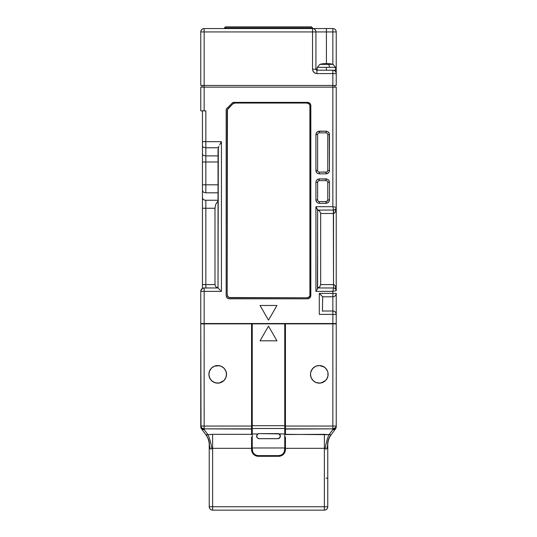 <?xml version="1.0" encoding="UTF-8"?>
<svg xmlns="http://www.w3.org/2000/svg" width="537" height="537" viewBox="0 0 537 537"><rect width="100%" height="100%" fill="white"/><g stroke="black" fill="none" stroke-linecap="round" stroke-linejoin="round"><path stroke-width="0.81" d="M306.768 103.05L235.018 103.05L232.622 104.044L227.44 109.595L227.178 294.41L227.748 296.29L229.272 297.538L306.768 297.793L308.654 297.223L309.903 295.706L309.903 105.145L308.654 103.628L306.768 103.05L235.018 103.05L306.768 103.05A3.39 3.39 0 0 1 310.158 106.44A3.39 3.39 0 0 0 306.768 103.05M200.878 290.483L202.456 288.429L201.214 289.665L200.764 291.363C200.979 289.315 202.107 288.188 204.147 287.973L218.035 287.973L218.035 149.568L218.908 146.306L218.317 147.762L205.846 147.762L218.317 147.762L218.035 287.973L215.861 286.859L214.988 284.59L215.861 286.859L218.035 287.96L204.147 287.973L204.147 291.363L200.764 291.363L200.764 295.088L200.764 291.363A3.39 3.39 0 0 1 204.147 287.973L202.456 288.429L202.456 110.844L202.456 141.661L205.846 141.661L205.846 147.762A3.39 2.034 180 0 1 202.456 145.728A3.39 2.034 0 0 0 205.846 147.762L205.846 155.891L205.846 141.661L202.456 141.661L202.456 153.857A3.39 2.034 0 0 0 205.846 155.891L218.035 155.891L205.846 155.891L205.846 161.986L205.846 155.891A3.39 2.034 180 0 1 202.456 153.857L202.456 161.986L218.035 161.986L205.846 161.986L205.846 184.815L205.846 161.986L202.456 161.986L202.456 184.815L205.846 184.815L202.456 184.815L202.456 190.145A3.39 2.665 0 0 0 205.846 192.81L205.846 184.815L218.035 184.815L205.846 184.815L205.846 192.81A3.39 2.665 180 0 1 202.456 190.145L202.456 197.589A3.39 2.665 0 0 0 205.846 200.254L218.035 200.254L205.846 200.254L205.846 208.249L205.846 200.254A3.39 2.665 180 0 1 202.456 197.589L202.456 208.249L205.846 208.249L205.846 284.59L214.988 284.59L214.988 208.249L202.456 208.249L202.456 284.59L205.846 284.59L205.846 208.249L214.988 208.249L215.78 204.315L218.035 200.992L215.78 204.315L214.988 208.249L214.988 284.59L205.846 284.59L205.846 287.973L205.846 284.59L202.456 284.59L202.456 288.429L203.812 287.993M316.065 200.905L315.917 199.918C316.125 201.966 317.253 203.093 319.3 203.301L319.3 201.61A1.692 1.692 0 0 1 317.609 199.918L317.609 182.305A1.692 1.692 0 0 1 319.3 180.613L326.073 180.613A1.692 1.692 0 0 1 327.771 182.305L327.771 199.918A1.692 1.692 0 0 1 326.073 201.61L319.3 201.61A1.692 1.692 0 0 1 317.609 199.918L317.609 182.305A1.692 1.692 0 0 1 319.3 180.613L326.073 180.613A1.692 1.692 0 0 1 327.771 182.305L329.463 182.305C329.255 180.257 328.127 179.123 326.073 178.922L319.3 178.922C317.253 179.123 316.125 180.257 315.917 182.305L315.978 181.66M326.724 172.015L319.3 172.142A1.692 1.692 0 0 1 317.609 170.451L317.609 134.552A1.692 1.692 0 0 1 319.3 132.861L326.073 132.861A1.692 1.692 0 0 1 327.771 134.552L327.771 170.451A1.692 1.692 0 0 1 326.073 172.142L326.073 173.84C328.127 173.632 329.255 172.505 329.463 170.451L329.403 171.095M203.483 288.04L203.979 287.98M318.656 172.015L319.3 172.142A1.692 1.692 0 0 1 317.609 170.451L315.917 170.451C316.125 172.505 317.253 173.632 319.3 173.84L319.3 172.142L319.3 173.84L326.073 173.84L326.073 172.142L319.3 172.142M327.644 171.102L327.771 170.451L329.463 170.451L329.463 134.552C329.255 132.498 328.127 131.37 326.073 131.162L319.3 131.162C317.253 131.37 316.125 132.498 315.917 134.552L315.917 170.451L317.609 170.451L317.609 134.552L315.917 134.552L317.609 134.552A1.692 1.692 0 0 1 319.3 132.861L319.3 131.162L319.3 132.861L326.073 132.861L326.073 131.162L326.073 132.861A1.692 1.692 0 0 1 327.771 134.552L329.463 134.552L327.771 134.552L327.771 170.451A1.692 1.692 0 0 1 326.073 172.142M326.724 132.988L326.073 132.861M317.736 133.901L317.609 134.552M327.644 200.563L326.073 201.61L319.3 201.61L318.105 201.113M317.736 181.66L318.656 180.741M326.073 180.613L326.073 178.922L326.073 180.613L327.275 181.11M310.158 106.44L310.158 294.41L310.158 106.44M310.158 294.41A3.39 3.39 0 0 1 306.768 297.793A3.39 3.39 0 0 0 310.158 294.41M306.768 297.793L230.568 297.793L306.768 297.793M230.568 297.793A3.39 3.39 0 0 1 227.178 294.41A3.39 3.39 0 0 0 230.568 297.793M227.178 110.89L227.178 294.41L227.178 110.89A3.39 3.39 0 0 1 228.171 108.494A3.39 3.39 0 0 0 227.178 110.89M232.622 104.044A3.39 3.39 0 0 1 235.018 103.05A3.39 3.39 0 0 0 232.622 104.044L228.171 108.494M205.846 192.81L218.035 192.81L205.846 192.81M204.147 287.973L204.147 323.536L200.764 323.536L200.764 295.088L200.764 323.536L204.147 323.536L204.147 291.363L221.425 291.363L221.425 141.661L221.425 291.363L220.761 290.698L221.425 291.363L221.425 141.661L205.846 141.661L205.846 110.844L205.181 110.844M322.69 296.78L332.853 296.78L322.69 296.78L322.428 311.265L322.69 296.78L319.3 293.39L319.3 314.393L332.853 314.393L332.853 311.004L322.69 311.004L332.853 311.004L332.853 293.39L319.3 293.39L322.428 296.525M310.581 296.719L310.836 295.424A3.39 3.39 0 0 1 307.446 298.814A3.39 3.39 0 0 0 310.836 295.431L309.842 297.82L307.446 298.814L229.554 298.814A3.39 3.39 0 0 1 226.842 297.458A3.39 3.39 0 0 0 228.03 298.451M310.769 105.104L310.836 105.762A3.39 3.39 0 0 0 310.581 104.473L309.842 103.366A3.39 3.39 0 0 0 307.446 102.379L232.937 102.379L226.164 109.152L232.937 102.379L307.446 102.379A3.39 3.39 0 0 1 310.836 105.762L310.836 295.424L310.836 105.762M317.609 287.96L319.784 286.859L320.656 284.59L320.656 213.464L319.784 211.195L317.609 210.095L319.784 211.195L320.656 213.464L333.524 213.464L320.656 213.464L320.656 284.59L333.524 284.59L333.524 287.973L317.609 287.973L319.784 286.859L320.656 284.59L333.524 284.59C335.175 284.946 336.075 286.98 336.236 290.685C336.061 289.047 335.162 288.147 333.524 287.973L317.609 287.96L317.427 289.034L317.609 209.625L315.917 206.691L315.917 291.363L315.917 206.691L317.609 210.074L333.524 210.074L333.329 209.088L333.524 284.59L334.564 285.053L335.444 286.375L336.236 290.685L336.236 207.369L332.853 206.691L333.329 209.088L332.853 206.691L315.917 206.691L315.917 291.363L332.853 291.363L333.524 287.973L333.524 210.074A2.712 2.712 0 0 0 336.236 207.369C336.075 211.068 335.175 213.102 333.524 213.464L334.564 213.001L335.444 211.679L336.236 207.369L334.148 206.946L336.236 207.369L336.236 87.135L200.764 87.135L200.764 110.844L205.846 110.844L205.846 141.661L221.425 141.661L220.526 143.231L221.425 141.661L221.425 291.363L200.764 291.363M316.488 290.551L315.917 291.363L316.488 290.551M317.609 288.429L317.011 289.765L317.609 288.429L317.609 209.625M220.13 290.067L219.029 288.966L220.13 290.067M326.087 178.922L326.718 178.982M329.315 181.318L329.463 182.305L328.678 180.137M316.468 180.452L317.448 179.472L319.3 178.922L319.3 180.613L319.3 178.922L317.132 179.7M318.313 179.063L319.287 178.922M319.287 203.301L318.663 203.241M317.448 202.751L316.468 201.771L315.917 199.918L315.917 182.305L316.152 181.056L315.917 182.305L317.609 182.305L315.917 182.305L315.917 199.918L317.609 199.918L315.917 199.918L316.702 202.087M327.932 179.472L328.913 180.452L329.463 182.305L329.463 199.918L328.913 201.771L329.463 199.918L327.771 199.918A1.692 1.692 0 0 1 326.073 201.61L326.073 203.301C328.127 203.093 329.255 201.966 329.463 199.918L329.463 182.305L327.771 182.305L327.771 199.918L329.463 199.918L329.403 200.563M319.3 201.61L319.3 203.301L326.073 203.301L328.241 202.516M327.067 203.154L326.093 203.301M316.065 171.437L315.917 170.451L316.702 172.619M328.913 172.303L327.932 173.283L326.073 173.84L328.241 173.055M327.067 173.693L326.093 173.84M202.57 288.362L202.926 288.201M333.524 287.973A2.712 2.712 0 0 1 336.236 290.685L332.853 291.363L332.853 293.39L336.236 293.39A3.39 3.39 0 0 1 332.853 296.78L332.853 311.004A3.39 3.39 0 0 1 336.236 314.393L335.981 313.098L336.236 314.393L332.853 314.393L332.853 323.536L204.147 323.536L332.853 323.536L332.853 311.004C334.893 311.218 336.021 312.346 336.236 314.393L319.3 314.393L319.3 293.39L336.236 293.39C336.021 295.437 334.887 296.565 332.853 296.78L332.853 291.363L336.236 290.685L335.444 288.765L334.564 288.181L333.524 287.973L332.853 291.363L315.917 291.363L315.917 206.691L332.853 206.691L332.853 87.135L200.764 87.135L200.764 110.844L204.147 110.844L204.147 87.135L204.147 110.844L205.846 110.844M219.667 144.775L220.526 143.231L219.667 144.775M218.297 288.235L219.029 288.966L218.297 288.235M317.448 173.283L316.468 172.303L315.917 170.451L315.917 134.552L316.468 132.699L318.058 131.404L326.073 131.162L327.932 131.719L329.228 133.304L329.463 170.451L329.228 171.699L329.463 170.451L327.771 170.451M328.913 201.771L327.932 202.751L326.073 203.301L326.073 201.61M260.036 305.486L276.964 305.486L260.036 305.486L268.5 320.146L276.964 305.486L268.5 320.146L260.036 305.486L276.964 305.486L268.5 320.146L260.036 305.486M226.164 295.424L226.164 109.152L226.164 295.424L226.446 296.78L226.842 296.78L226.446 296.78A3.39 3.39 0 0 1 226.164 295.424A3.39 3.39 0 0 0 226.446 296.773M310.574 104.46A3.39 3.39 0 0 0 309.849 103.373L307.446 102.379L232.937 102.379L226.164 109.152M228.044 298.458A3.39 3.39 0 0 0 229.554 298.814L227.379 298.028L226.842 296.78L226.842 297.458M319.293 173.84L318.058 173.599M318.058 203.067L319.3 203.301L318.058 203.067M307.446 298.814L229.554 298.814M326.073 203.301L319.3 203.301M319.3 178.922L327.322 179.157M326.073 173.84L319.3 173.84M336.229 207.725L336.236 87.135L332.853 87.135L332.853 206.691L333.524 210.074L334.564 209.873L336.028 208.403L335.45 209.276M317.609 210.074L333.524 210.074A2.712 2.712 0 0 0 336.236 207.369L336.229 290.302M336.236 293.39L336.236 314.393L336.236 293.39M335.242 295.786L335.645 295.303M334.148 296.525L334.712 296.223M332.853 296.78L333.464 296.726M335.242 311.997L335.645 312.48M334.142 311.259L334.719 311.567M333.43 311.057L332.853 311.004M336.236 323.536L336.236 314.393L336.236 323.536L332.853 323.536L336.236 323.536M336.182 290.155L336.236 290.685M336.182 207.9L336.236 207.369M332.853 206.691L334.148 206.946M336.236 311.004L336.236 296.78M219.418 382.975L217.606 383.143L214.33 382.472L215.981 382.975L219.425 382.975L217.7 383.143L221.063 382.478L222.587 381.659L219.418 382.975L223.922 380.565A8.807 8.807 0 0 0 224.104 380.384M222.613 381.646L223.922 380.565L222.587 381.659M223.902 368.093L225.835 370.966L226.332 372.618L226.507 374.336L225.835 377.706A8.807 8.807 0 0 0 225.835 377.699L225.016 379.229A8.807 8.807 0 0 0 225.023 379.223M221.069 366.2L223.922 368.113L225.016 369.449L223.922 368.113L221.069 366.2L222.587 367.019L221.069 366.2L217.727 365.536M327.939 376.054L326.624 379.229L325.529 380.565L321.025 382.975L317.575 382.975L315.931 382.472L313.078 380.565L311.165 377.706A8.807 8.807 0 0 0 311.171 377.719L310.493 374.336A8.807 8.807 0 0 1 319.3 365.536A8.807 8.807 0 0 1 328.107 374.336L327.939 376.068L327.939 372.611L327.442 370.98L325.509 368.093M324.2 367.019L319.394 365.536L315.931 366.2L317.582 365.704L315.931 366.2L313.078 368.113L314.413 367.019L311.984 369.449L313.078 368.113L311.165 370.966L311.984 369.449L310.668 372.618L311.165 370.966A8.807 8.807 0 0 0 311.165 370.98M328.107 374.336L327.939 372.618L328.107 374.336A8.807 8.807 0 0 1 319.3 383.143A8.807 8.807 0 0 1 310.493 374.336L311.165 377.706L313.078 380.565L315.931 382.472L319.394 383.143M224.587 379.82A8.807 8.807 0 0 0 224.882 379.431M209.564 377.706L208.893 374.336L209.061 376.054L210.376 379.229L209.564 377.706L211.471 380.565L214.33 382.472L211.471 380.565L210.376 379.229L212.806 381.659L215.981 382.975L214.29 382.458M312.118 379.431A8.807 8.807 0 0 0 312.413 379.82M225.016 379.229L223.922 380.565L225.835 377.706L226.507 374.336A8.807 8.807 0 0 1 217.7 383.143A8.807 8.807 0 0 1 208.893 374.336L209.061 376.068M215.981 365.704L214.33 366.2L219.418 365.704L214.33 366.2L211.471 368.113L209.564 370.966L208.893 374.336A8.807 8.807 0 0 1 217.7 365.536A8.807 8.807 0 0 1 226.507 374.336L225.835 370.966L223.922 368.113L222.587 367.019M310.668 372.618L310.493 374.336L310.668 372.618L310.493 374.336L311.165 377.706L313.078 380.565L315.931 382.472L319.737 383.136M212.806 381.659L214.33 382.472L211.471 380.565L212.806 381.659L210.363 379.216M327.436 377.706L325.529 380.565L326.624 379.229M324.194 381.659L325.529 380.565L322.67 382.472L324.194 381.659M321.019 382.975L322.67 382.472L319.3 383.143L321.019 382.975M258.673 438.635L258.183 438.481A2.537 2.537 0 0 1 257.881 433.97A2.537 2.537 0 0 0 256.679 435.722L257.888 433.97L259.183 433.607L284.758 433.97L284.758 447.972L252.242 447.972L252.242 433.97L257.888 433.97L256.894 435.057L256.666 436.474L257.391 437.944L259.183 438.689L278.381 438.622L280.213 436.984L280.274 435.507L279.656 434.399A2.537 2.537 0 0 0 279.119 433.97L280.354 436.145A2.537 2.537 0 0 0 279.663 434.406M279.656 434.399L277.817 433.607A2.537 2.537 0 0 1 278.763 433.789L278.683 433.762M335.981 428.036L336.236 426.74L335.578 428.748L330.322 435.89L335.578 428.748A3.39 2.591 -143.7 0 1 332.853 429.54A3.39 2.799 -0 0 0 336.236 426.74L336.236 426.056A3.39 2.799 180 0 1 332.853 428.855L332.853 429.54L334.732 429.07L335.665 428.298L336.236 426.74A3.39 3.39 90 0 1 335.578 428.748L334.43 429.526L332.853 429.54L329.06 434.695L330.315 434.748L330.322 435.89C328.248 438.836 327.355 442.186 327.644 445.925C327.275 448.757 326.442 449.684 325.16 448.697A16.936 3.846 99.1 0 1 329.06 434.695C330.584 434.54 331 434.936 330.322 435.89C328.248 438.836 327.355 442.186 327.644 445.925L327.771 444.918A16.936 16.936 0 0 1 331.06 434.889A16.936 16.936 0 0 0 327.771 444.918L327.771 506.76L327.771 444.918L326.751 448.751L326.013 449.14L324.382 448.328L324.382 506.76L212.618 506.76L212.618 448.328L251.564 448.328L251.564 449.523L252.242 449.523L252.242 447.972L284.758 447.972L284.295 451.859L282.972 453.839L280.992 455.161L278.663 455.624L258.337 455.624L256.008 455.161L254.028 453.839L252.705 451.859L252.242 447.972L251.564 447.972L252.242 447.972L252.242 428.499L251.564 429.063L251.564 434.527L252.242 433.97L252.242 428.499L284.758 428.499L285.436 429.063L285.436 434.527L284.758 433.97L285.436 434.527L324.382 434.326L329.06 434.695A16.936 3.846 -80.9 0 0 325.16 448.697L324.382 448.328L324.382 506.76L327.771 506.76C327.557 508.808 326.422 509.935 324.382 510.15L324.382 506.76L212.618 506.76L212.618 510.15C210.578 509.935 209.443 508.808 209.229 506.76L212.618 506.76L212.618 510.15L324.382 510.15L324.382 506.76L327.771 506.76A3.39 3.39 0 0 1 324.382 510.15L212.618 510.15A3.39 3.39 0 0 1 209.229 506.76L212.618 506.76L212.618 448.328L210.981 449.14L210.249 448.744L209.229 444.918L209.229 506.76L209.229 444.918A16.936 16.936 0 0 0 205.94 434.889A16.936 16.936 0 0 1 209.229 444.918L209.356 445.925C209.645 442.186 208.752 438.836 206.678 435.89C205.993 434.936 206.416 434.54 207.94 434.695L212.618 434.326L212.618 448.328L211.84 448.697A16.936 3.846 80.9 0 0 207.94 434.695A16.936 3.846 -99.1 0 1 211.84 448.697C210.544 449.67 209.719 448.744 209.356 445.925L210.262 448.764M277.817 438.689A2.537 2.537 0 0 0 279.743 437.803L277.817 438.689L259.183 438.689A2.537 2.537 0 0 1 258.19 438.481L258.237 438.507M251.564 437.031L251.699 450.845L252.705 453.288L255.746 455.785L258.337 456.302L279.985 456.168L282.422 455.161L284.295 453.288L285.301 450.845L285.436 448.328L285.436 449.523L284.758 449.523L285.436 449.523A6.773 6.773 0 0 1 278.663 456.302L278.663 455.624L258.337 455.624L258.337 456.302A6.773 6.773 0 0 1 251.564 449.523L252.242 449.523A6.095 6.095 0 0 0 258.337 455.624L258.337 456.302L278.663 456.302L278.663 455.624A6.095 6.095 0 0 0 284.758 449.523L284.758 447.972L285.436 447.972L284.758 447.972L284.758 428.499L284.758 433.97L279.112 433.97M204.147 428.855L251.564 429.063L251.564 426.056L204.147 426.056L204.147 323.871L200.764 323.871L200.764 426.056L204.147 426.056L204.147 323.871L200.764 323.871L201.019 427.13L202.268 428.385L204.147 428.855L251.564 428.855L251.564 426.056L204.147 426.056L204.147 428.855L201.758 428.036L200.764 426.056L204.147 426.056L204.147 429.54L207.94 434.695L204.147 429.54L204.147 428.855A3.39 2.799 180 0 1 200.764 426.056L200.764 426.74A3.39 2.799 -0 0 0 204.147 429.54A3.39 2.591 143.7 0 1 201.422 428.748A3.39 3.39 -90 0 1 200.764 426.74L201.758 428.721L204.147 429.54L202.57 429.526L201.422 428.748L206.678 435.89L206.685 434.748L212.618 434.326L251.564 434.326L212.618 434.326L212.618 448.328L251.564 448.328L251.564 440.407M280.213 436.984A2.537 2.537 0 0 0 280.354 436.151L279.743 437.803A2.537 2.537 0 0 1 279.166 438.299M280.2 435.279L280.321 435.729M277.817 433.607L259.183 433.607L257.888 433.97A2.537 2.537 0 0 1 259.183 433.607A2.537 2.537 0 0 0 258.908 433.621M285.436 437.031L285.436 448.328L324.382 448.328L324.382 434.326L324.382 448.328L285.436 448.328L285.436 440.407M278.817 438.481L278.334 438.635M280.334 436.474L280.113 437.232M256.679 435.729L256.887 437.232L256.894 435.057M254.028 453.832L256.008 455.161M280.146 435.145A2.537 2.537 0 0 1 280.274 435.507M280.334 435.843A2.537 2.537 0 0 1 279.743 437.796M328.161 441.307L328.657 439.514M335.578 428.748L336.055 427.835L335.578 428.748A3.39 3.39 90 0 0 336.236 426.74L336.236 323.871L251.564 323.871L252.242 323.871L252.242 425.7L251.564 425.7L284.758 425.7L252.242 425.7L252.242 323.871L284.758 323.871L284.758 425.7L285.436 426.056L285.436 323.871L332.853 323.871L332.853 426.056L336.236 426.056L336.236 323.871L332.853 323.871L332.853 426.056L285.436 426.056L285.436 428.855L332.853 428.855L332.853 426.056L336.236 426.056L335.665 427.613L332.853 428.855L332.853 426.056L285.436 426.056L285.436 429.063L332.853 428.855L332.853 429.54L329.06 434.695L285.436 434.326L285.436 429.063L284.758 428.499L284.758 323.871L285.436 323.871L285.436 425.7L284.758 425.7L284.758 428.499L252.242 428.499L252.242 425.7L252.242 428.499L251.564 429.063L251.564 434.527L252.242 433.97L257.888 433.97M210.987 449.14L211.84 448.697M209.692 447.61L209.9 448.167M324.382 448.328L325.16 448.697L324.382 448.328M330.262 436.071L329.335 437.803M206.107 435.118L206.678 435.89C208.752 438.836 209.645 442.186 209.356 445.925M260.036 340.807L276.964 340.807L268.5 326.14L260.036 340.807L276.964 340.807L268.5 326.14L260.036 340.807M206.685 434.748L206.678 435.89L201.422 428.748L202.57 429.526M201.335 428.298L200.764 426.74A3.39 3.39 -90 0 0 201.422 428.748M285.301 450.845L284.295 453.288M279.985 456.168L278.663 456.302M252.081 452.12L251.564 449.523M330.322 435.89L330.893 435.118M251.564 426.056L251.564 425.7L251.564 426.056M251.564 323.871L251.564 425.7L251.564 323.871L204.147 323.871L251.564 323.871M336.236 426.74L336.055 427.835M332.853 428.855L335.665 427.613M226.332 376.054L226.332 372.618M325.529 368.113L327.436 370.966L325.529 368.113L322.67 366.2L321.019 365.704L322.67 366.2L325.529 368.113L324.194 367.019M209.068 372.584L208.893 374.336L209.061 372.618L210.376 369.449L209.578 370.933M210.376 369.449L211.471 368.113L214.33 366.2L211.471 368.113L209.564 370.966M225.835 370.98A8.807 8.807 0 0 0 225.829 370.96L223.922 368.113A8.807 8.807 0 0 1 224.104 368.295M200.764 426.056L200.764 426.74M327.436 370.966L326.637 369.463M319.24 365.536L321.025 365.704M217.666 365.536L217.263 365.543M319.3 365.536L317.575 365.704M315.931 366.2L314.387 367.033M313.078 368.113L311.984 369.449A8.807 8.807 0 0 0 311.977 369.456M224.882 369.248A8.807 8.807 0 0 0 224.432 368.664M313.098 380.585L311.977 379.223M315.931 382.472L314.413 381.659M268.5 27.864L224.473 27.864L225.486 26.85L224.473 27.864L268.5 27.864L268.5 28.542L268.5 27.864L312.527 27.864L268.5 27.864M317.434 67.333L326.415 67.333L326.415 70.199L319.683 70.199L326.415 70.199L326.415 67.333L317.354 67.333L317.099 70.199M330.148 63.722L332.235 64.178L327.449 63.614L322.777 64.178L323.677 63.722L323.717 64.178L323.657 63.614L322.777 64.178L327.449 63.614L332.235 64.178L329.174 63.614L333.054 64.373L319.784 64.373L322.683 63.722M325.382 63.614L326.53 63.722L325.382 63.614L325.395 64.118L325.382 63.614L323.871 63.722L325.382 63.614M323.885 64.178L323.871 63.722L323.885 64.178M319.864 64.373L317.354 67.333M332.967 64.373L324.079 64.373M335.712 70.199L326.415 70.199L335.726 70.199L335.477 67.333L326.415 67.333L329.597 67.333L328.745 64.373L329.597 67.333L335.397 67.333M332.853 73.589L332.853 70.199C334.893 70.414 336.021 71.549 336.236 73.589L332.853 73.589L332.853 70.199A3.39 3.39 0 0 1 336.236 73.589L336.236 69.186L335.638 69.186L336.236 69.186L336.236 31.931L332.853 31.931L332.853 64.319L332.853 28.542C334.893 28.756 336.021 29.891 336.236 31.931L332.853 31.931L332.853 28.542L326.415 28.542L326.415 31.931L332.853 31.931L326.415 31.931L326.415 63.708L326.415 28.542L312.527 28.542C314.568 28.756 315.702 29.891 315.917 31.931L312.527 31.931L312.527 69.186C312.809 71.844 314.279 73.307 316.931 73.589L332.853 73.589L332.853 87.135L332.853 85.443L336.236 85.443L336.236 73.589L332.853 73.589L332.853 85.443L204.147 85.443L204.147 87.135L204.147 31.931L200.764 31.931L200.764 85.443L204.147 85.443L200.764 85.443L200.764 31.931C200.979 29.891 202.107 28.756 204.147 28.542L204.147 31.931L200.764 31.931A3.39 3.39 0 0 1 204.147 28.542L204.147 31.931L312.527 31.931L312.527 69.186L315.917 69.186L312.527 69.186L312.836 70.803L314.521 72.871L316.931 73.589L316.931 70.199L319.683 70.199L316.931 70.199L316.931 73.589L332.853 73.589M334.88 85.443L334.88 87.135L334.88 85.443M202.12 87.135L202.12 85.443L202.12 87.135M202.456 28.998L201.214 30.24L200.764 31.931M316.931 70.199A1.014 1.014 0 0 1 315.917 69.186L315.917 31.931L312.527 31.931L312.527 28.542L204.147 28.542L312.527 28.542A3.39 3.39 0 0 1 315.917 31.931L326.415 31.931L315.917 31.931L315.917 69.186L317.192 69.186L315.917 69.186A1.014 1.014 0 0 0 316.931 70.199M336.236 85.443L204.147 85.443L204.147 31.931L312.527 31.931L312.527 28.542L332.853 28.542A3.39 3.39 0 0 1 336.236 31.931L336.236 85.443M311.514 26.85L312.527 27.864L311.514 26.85L225.486 26.85L311.514 26.85M327.771 478.145L326.073 478.145M256.666 436.474L256.767 435.386M224.473 27.864L224.473 28.542M335.477 67.333L333.054 64.373M312.527 28.542L312.527 27.864"/></g></svg>

